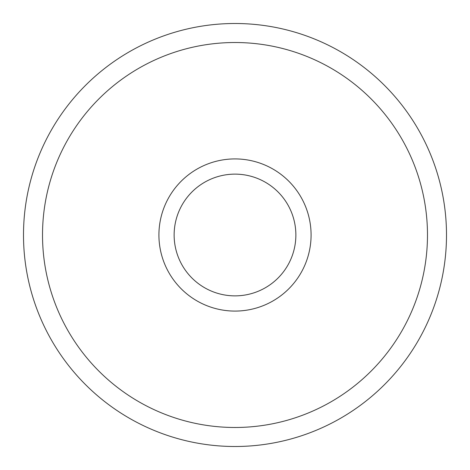 <?xml version="1.0" encoding="UTF-8"?>
<svg xmlns="http://www.w3.org/2000/svg" width="470" height="470" viewBox="0 0 470 470"><rect width="100%" height="100%" fill="white"/><g stroke="black" fill="none" stroke-linecap="round" stroke-linejoin="round"><path stroke-width="0.7" d="M235 158.919A76.081 76.081 0 0 0 158.919 235A76.081 76.081 0 0 0 235 311.081A76.081 76.081 0 0 0 311.081 235A76.081 76.081 0 0 0 235 158.919M235 174.135A60.865 60.865 0 0 0 174.135 235A60.865 60.865 0 0 0 235 295.865A60.865 60.865 0 0 0 295.865 235A60.865 60.865 0 0 0 235 174.135M235 427.483A192.483 192.483 0 0 0 427.483 235A192.483 192.483 0 0 0 235 42.517A192.483 192.483 0 0 0 42.517 235A192.483 192.483 0 0 0 235 427.483M235 23.5A211.5 211.5 0 0 1 446.5 235A211.5 211.5 0 0 1 235 446.5A211.5 211.5 0 0 1 23.5 235A211.5 211.5 0 0 1 235 23.5"/></g></svg>
